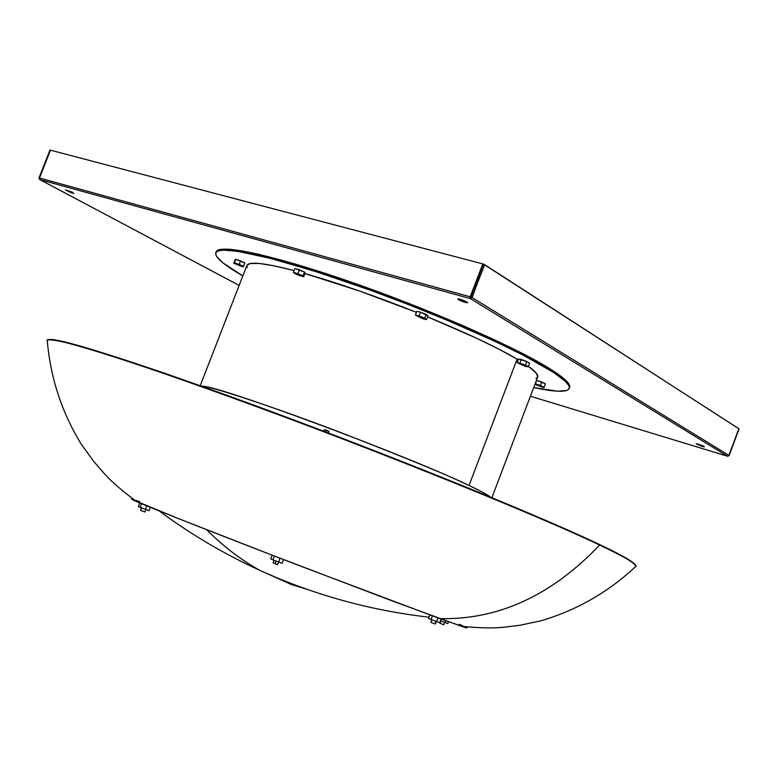 <?xml version="1.0" encoding="UTF-8"?>
<svg xmlns="http://www.w3.org/2000/svg" width="778" height="778" viewBox="0 0 778 778"><rect width="100%" height="100%" fill="white"/><g stroke="black" fill="none" stroke-linecap="round" stroke-linejoin="round"><path stroke-width="1.17" d="M140.653 510.378L141.615 507.888L140.653 510.378L144.903 511.992L140.536 510.329L141.499 507.849M275.062 563.719L277.658 564.672L273.088 562.922L275.062 563.719L276.083 561.074L275.062 563.719M434.96 623.927L430.886 622.342L434.96 623.927L435.933 621.389L434.96 623.927M440.008 623.275L440.902 620.932L439.784 623.178L443.868 624.753L440.008 623.275M291.244 584.482L306.639 589.199L291.244 584.482L259.901 570.371L291.244 584.482M206.598 529.692C223.549 546.564 241.316 560.121 259.901 570.371C241.316 560.121 223.549 546.564 206.598 529.692M634.585 564.05C629.849 559.771 617.956 553.168 598.904 544.24C541.614 516.884 404.297 460.916 276.987 413.643C149.512 366.282 59.818 337.681 49.773 339.568C54.479 339.607 65.109 341.882 81.651 346.404C102.083 352.453 128.584 360.992 161.143 372.04C215.545 390.935 274.264 412.379 337.282 436.37C482.555 492.134 566.481 528.758 598.904 544.24L599.653 545.038L598.904 544.24C619.998 554.296 631.892 560.899 634.585 564.05M47.283 341.027L47.195 340.813C43.373 333.422 125.326 358.308 257.508 406.952C389.477 455.47 539.426 516.261 599.653 545.038C566.608 529.235 476.593 490.062 323.862 431.771C260.046 407.614 196.241 384.478 144.932 366.992C113.598 356.557 88.974 348.845 71.041 343.847C57.183 340.424 49.247 339.208 47.234 340.2L47.283 341.027M131.735 499.145L134.03 499.758C130.004 498.474 130.869 499.087 136.627 501.606C150.747 507.888 229.335 538.814 302.934 567.006L439.833 618.617C498.387 619.978 551.66 595.462 599.653 545.038C551.66 595.462 498.387 619.978 439.833 618.617L466.557 627.885M324.63 429.777L328.899 431.333L326.381 430.253L325.719 431.965L326.381 430.253L324.348 429.602L323.726 431.207M216.245 251.683L217.976 250.127L221.448 249.252L229.967 249.271L242.386 250.924L258.529 254.241L300.716 265.658L352.735 282.657L409.209 303.537L463.931 326.04L511.02 347.698L545.806 366.273C508.365 343.788 423.495 306.999 347.562 280.858C271.503 254.62 218.657 243.65 216.196 251.8L215.798 252.831C218.229 244.739 271.065 255.748 347.124 281.996C423.047 308.146 507.937 344.917 545.388 367.372L545.806 366.273L563.321 378.157L568.504 383.428L569.71 387.211M569.233 388.523L569.632 387.473C571.013 383.749 563.068 376.678 545.806 366.273L545.388 367.372C562.659 377.758 570.605 384.809 569.233 388.523C567.094 392.443 555.259 392.122 533.698 387.561L557.495 391.178L566.666 390.517L568.854 389.185L569.34 387.172L568.105 384.497L565.091 381.152L553.712 372.555L523.74 355.439L496.063 341.843L445.833 319.651L408.771 304.675L370.931 290.427L316.772 271.901L270.802 258.461L237.397 251.275L223.432 250.156L219.075 250.672L216.478 251.877L215.623 253.745L216.469 256.234L223.062 262.945L242.833 275.908C223.772 264.87 214.757 257.187 215.788 252.85M517.107 359.086C496.452 347.046 466.606 332.965 427.56 316.841L476.476 338.197L499.175 349.293L518.265 359.776L517.107 359.086L469.027 485.511L517.107 359.086M416.454 312.348C375.317 296.01 338.148 283.075 304.947 273.545L359.796 291.108L416.454 312.348M294.094 270.569C264.588 262.964 248.863 261.252 246.898 265.434L250.069 263.538L259.055 263.45L273.623 265.736L294.094 270.569M201.755 386.258C213.143 383.554 406.028 454.955 469.027 485.511C479.326 490.305 486.445 494.156 490.393 497.054C487.699 494.827 480.58 490.976 469.027 485.511C451.911 476.895 409.987 459.555 343.244 433.511C274.867 407.264 208.504 385.411 201.755 386.258M466.956 302.029L467.714 302.749C465.798 302.807 462.745 301.786 458.534 299.695L458.816 298.947L466.965 302.039L458.787 298.937L458.534 299.695L458.174 298.859L460.936 299.501L467.646 302.564L462.609 301.553L457.756 298.966C459.672 298.908 462.735 299.929 466.956 302.029M704.129 446.446L696.436 443.723L703.147 445.94L704.294 446.893L701.406 446.164L696.203 443.791L704.129 446.446M697.516 443.917L703.448 446.086L697.516 443.917M72.801 192.477L65.362 189.871L72.169 192.147L73.881 193.401L71.216 192.73L65.371 189.861L72.801 192.477M518.527 359.086L526.755 361.498L529.555 363.151L528.174 366.798L529.555 363.151L526.755 361.498L525.374 365.145L519.84 363.112L521.231 359.465L526.755 361.498L525.374 365.145L528.174 366.798L525.374 365.145L517.146 362.723L518.527 359.086L521.231 359.465L519.84 363.112L517.146 362.723L525.461 366.409L528.174 366.798L525.461 366.409L517.146 362.723L518.527 359.086M294.881 268.517L304.48 272.047L305.141 273.049L303.712 276.735L305.141 273.049L304.48 272.047L303.05 275.743L304.48 272.047L299.336 269.781L297.906 273.486L299.336 269.781L294.881 268.517L293.452 272.212L294.142 273.204L299.267 275.461L303.712 276.735L303.05 275.743L293.452 272.212L294.881 268.517M247.209 267.749L246.782 265.881M491.91 497.677L537.695 377.058C538.502 374.899 535.4 371.31 528.369 366.282L536.48 373.352L537.686 377.067M537.54 377.369L535.906 378.575M235.16 259.726L235.734 259.278L244.856 262.945L243.495 266.455L244.856 262.945L240.587 260.893L239.225 264.403L240.587 260.893L235.734 259.278L234.373 262.789L235.16 259.726L233.799 263.227L242.901 266.883L243.495 266.455L239.225 264.403L234.373 262.789L233.799 263.227L235.16 259.726M416.833 311.356L420.597 312.192L427.949 315.839L426.509 319.593L427.949 315.839L426.159 314.438L424.72 318.192L426.159 314.438L420.597 312.192L419.148 315.946L415.394 315.109L416.833 311.356L420.597 312.192L419.148 315.946L424.72 318.192L415.394 315.109L422.755 318.737L426.509 319.593L424.72 318.192L426.509 319.593L422.755 318.737L415.394 315.109L416.833 311.356M536.713 380.335L545.446 383.846L544.143 387.288L540.447 385.48L541.751 382.027L545.446 383.846L544.143 387.288L542.801 387.395L544.143 387.288L540.447 385.48L535.41 383.778L536.713 380.335L541.751 382.027L540.447 385.48L535.128 383.807L536.713 380.335M470.35 298.489L470.213 296.817L483.226 264.024L470.213 296.817L470.408 298.626L39.882 179.621L239.147 285.409L39.882 179.621L470.408 298.626L727.43 456.2L470.408 298.626L470.213 296.817L39.503 178.016L39.727 179.553L39.503 178.016L50.482 150.173L482.788 263.907L470.213 296.817L39.503 178.016L50.171 150.096L483.371 264.063L738.857 428.727L728.889 455.402L472.09 297.575L470.408 298.626L472.09 297.575L484.383 264.501L471.818 297.41L484.655 264.676L739.061 428.921M530.411 396.235L727.459 456.209L728.889 455.402L471.818 297.41L470.583 298.635M727.566 456.239L729.064 455.509L738.857 428.727L729.064 455.509L727.566 456.239M50.064 150.183L39.192 177.929L39.882 179.621L39.192 177.929L50.123 150.212M39.095 178.551L39.804 179.582L39.153 178.045M470.496 298.635L471.818 297.41L484.383 264.501L483.226 264.024L470.651 296.933L471.818 297.41L470.651 296.933L470.408 298.626M727.79 456.268L729.132 455.568L739.042 428.843L729.064 455.519L727.488 456.219M328.297 432.947L328.909 431.362L328.404 431.245M327.723 431.022L326.877 430.711M325.574 430.195L324.883 429.894M466.926 627.827L464.777 626.718C468.405 628.43 467.345 628.313 461.607 626.358C480.425 628.128 494.944 628.371 505.165 627.087L520.112 625.23L541.089 620.766C577.013 610.117 608.659 591.932 636.044 566.219C634.255 562.582 622.118 555.521 599.653 545.038C626.621 557.923 638.631 565.149 635.655 566.705L635.451 566.802M462.881 625.872L459.312 624.335M139.68 501.645L136.267 500.487M131.852 499.388L178.755 518.722L271.269 554.831L390.731 600.373L461.607 626.358M443.791 624.715L444.753 622.419M440.387 620.737L447.846 623.548L448.517 621.758L447.846 623.548L440.387 620.737M445.745 620.756L445.074 622.536L445.745 620.756M435.272 624.024L436.283 621.525M436.604 621.651L439.628 622.74L436.604 621.651L438.004 617.946L436.604 621.651L431.051 619.502L436.604 621.651M428.552 618.471L431.051 619.502L428.552 618.471L429.884 614.96L428.552 618.471M441.029 619.045L439.628 622.74L441.029 619.045M432.422 615.894L431.051 619.502L432.422 615.894M277.581 564.634L278.66 562.066M273.107 562.922L273.681 563.126M274.333 563.36L274.819 563.544M272.893 559.849L282.074 563.311L272.893 559.849L274.362 556.017L272.893 559.849L270.725 558.935L272.893 559.849M280.051 558.215L278.582 562.047L280.051 558.215M283.523 559.547L282.074 563.311L283.523 559.547M272.174 555.171L270.725 558.935L272.174 555.171M138.358 506.566L149.055 510.689L138.358 506.566L139.758 502.948L138.358 506.566M141.489 503.677L140.089 507.295L141.489 503.677M146.799 505.875L145.447 509.366L146.799 505.875M150.358 507.334L149.055 510.689L150.358 507.334M233.799 263.227L234.373 262.789L239.225 264.403L243.495 266.455L242.901 266.883L233.799 263.227M293.452 272.212L303.05 275.743L303.712 276.735L294.142 273.204L293.452 272.212M534.933 384.313L542.801 387.395L534.933 384.313M144.903 511.992L145.865 509.522M439.784 623.178L440.669 620.844M429.038 617.197C370.143 610.458 313.758 594.849 259.901 570.371C224.268 554.082 190.678 534.253 159.12 510.883M136.627 501.606C121.456 490.334 110.505 480.804 103.775 473.014L93.905 461.636L81.301 444.277C61.734 412.321 50.376 377.631 47.234 340.2M246.898 265.434L200.209 385.703M239.138 285.419L39.804 179.592M38.978 177.909L49.957 150.076M430.886 622.342L431.848 619.813M273.078 562.922L274.089 560.306"/></g></svg>
